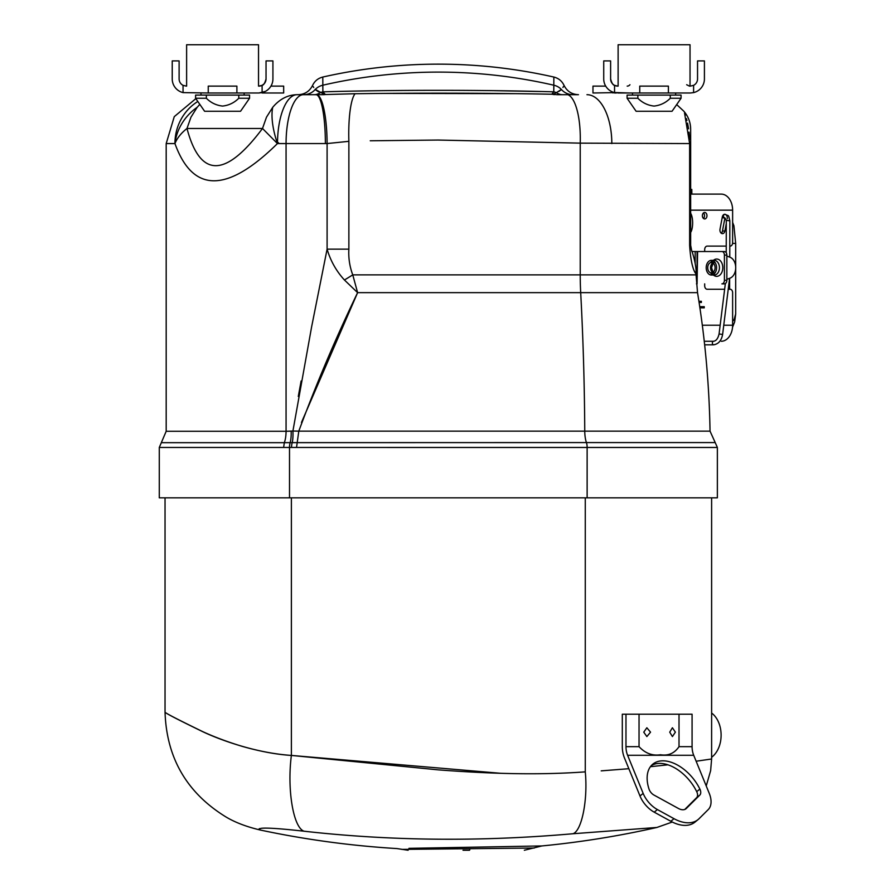 <?xml version="1.0" encoding="UTF-8"?>
<svg xmlns="http://www.w3.org/2000/svg" width="895" height="895" viewBox="0 0 895 895"><rect width="100%" height="100%" fill="white"/><g stroke="black" fill="none" stroke-linecap="round" stroke-linejoin="round"><path stroke-width="1.34" d="M684.518 112.904L689.631 143.569L690.66 143.569L690.66 129.283L690.66 245.252L689.631 245.252C691.22 271.398 696.578 274.172 696.075 274.015C696.578 274.172 691.208 271.375 689.631 245.252L689.631 143.569L580.228 143.144L438.326 140.045L370.239 140.784M437.532 140.045L579.479 143.122M319.537 94.691L322.379 94.624M516.124 93.651L382.836 93.404M301.458 422.485L357.608 292.654L344.43 279.99C336.274 271.051 330.49 260.769 327.1 249.146L348.871 249.146L348.871 141.332A48.878 9.99 -91.9 0 1 355.091 93.729C422.104 92.834 487.674 93.002 551.79 94.232L557.104 94.691L551.79 94.232A14.734 14.588 0 0 1 552.875 94.355A15.819 11.982 -90 0 0 554.273 94.624M348.871 193.644L348.871 249.146C348.368 258.051 349.665 266.62 352.764 274.877L580.228 274.877L580.228 143.144A48.878 15.841 -88 0 0 567.889 94.691L578.383 94.691M578.271 94.691L575.709 94.691M560.729 90.093L558.76 91.503M565.875 94.691L566.569 94.691M561.389 89.478C565.092 84.007 565.092 84.007 561.389 89.478A15.819 15.607 -90 0 0 572.968 94.691C580.631 94.691 580.631 94.691 572.968 94.691L562.597 94.691A15.819 12.597 -90 0 1 556.388 92.632L561.389 89.478A14.734 14.488 0 0 0 553.848 85.215L553.77 91.838A14.734 13.928 0 0 1 556.388 92.632L552.875 94.355M578.461 94.691C571.827 94.411 567.016 91.301 564.029 85.361L563.939 85.573M563.447 86.569L562.921 87.464M611.822 143.569A48.878 24.859 -90 0 0 586.963 94.691M357.608 292.654C335.782 337.963 316.181 384.134 298.796 431.144L584.759 431.144A949.651 307.992 -90 0 0 580.698 292.654L357.608 292.654L352.764 274.877A51.776 5.303 -31.1 0 1 344.43 279.99M289.51 497.833L289.51 447.455A6.612 2.148 -89.9 0 1 290.193 442.645L586.438 442.577A6.612 2.148 90 0 1 587.131 447.466L159.288 447.455L159.288 497.833L717.365 497.833L717.365 447.466L587.131 447.466L587.131 497.833M348.871 141.332L327.1 143.558L277.45 143.569C227.028 193.197 192.85 193.197 174.95 143.569L174.928 143.569A48.878 46.574 -90 0 1 197.817 101.482M324.863 94.232L322.882 91.838C393.487 89.824 483.177 89.824 553.77 91.838L551.79 94.232L553.77 91.838L553.848 77.048A523.553 523.553 0 0 0 322.793 77.048L322.882 91.838L325.388 94.534L355.091 93.729M684.53 112.938L685.346 115.153M686.42 118.587L686.957 120.556M687.55 123.107L688.579 128.802M689.016 132.147L689.307 135.234M689.351 135.827L689.564 139.654M690.66 143.569L690.66 131.274M690.66 245.252L691.745 251.003L690.66 245.252M694.028 270.458L696.075 274.015C696.78 266.173 692.271 251.484 691.745 251.003L690.895 247.949M301.123 380.99L298.292 396.451M322.793 77.048C318.105 78.223 314.704 80.998 312.612 85.361C309.636 91.301 304.826 94.411 298.192 94.691L297.106 94.691C287.821 94.848 279.688 99.043 272.74 107.277L266.497 117.155L262.503 128.477L186.988 128.477C181.081 133.142 177.076 138.177 174.95 143.569A48.878 43.654 140.8 0 1 197.191 107.277L190.971 117.155L186.988 128.477C200.178 178.083 225.35 178.083 262.503 128.477L277.45 143.569A48.878 18.381 -112.1 0 1 272.74 107.277M283.614 447.455L284.33 442.678L161.324 442.678L166.19 431.267L286.064 431.267A15.819 5.616 -90 0 1 284.33 442.678L290.17 442.645A15.819 4.486 -92.3 0 0 291.166 431.133L286.064 431.267L292.911 431.032L311.583 327.044L327.1 249.146L327.1 143.558A48.878 10.55 -90.2 0 0 316.45 94.691L323.721 94.68A15.819 11.87 90 0 0 324.751 94.579L315.118 89.321M291.546 447.466A6.612 2.114 -89.9 0 1 292.229 442.622A15.819 4.106 -93.3 0 0 292.911 431.032L298.796 431.144L296.536 447.466M277.506 143.569A48.878 19.6 90 0 1 297.106 94.691L316.002 94.691A48.878 9.375 90 0 1 325.377 143.569M289.499 447.455A6.612 2.148 -89.9 0 1 290.17 442.645L290.17 442.645M199.82 104.368L197.191 107.277M300.944 94.691L314.055 94.691A15.819 12.597 90 0 0 320.265 92.632A14.734 13.928 180 0 1 322.882 91.838L322.793 85.215A14.734 14.488 180 0 0 315.264 89.478C311.561 84.007 311.561 84.007 315.264 89.478A15.819 15.607 90 0 1 303.685 94.691L303.416 94.691A48.878 17.352 90 0 0 286.064 143.569L286.064 431.267M324.751 94.579A14.734 14.689 180 0 1 325.388 94.534L323.721 94.68M553.77 91.838L552.394 91.805M540.748 91.525L494.297 90.675M318.553 91.883L315.935 90.093M313.731 87.475L313.194 86.569M308.764 94.691L302.957 94.691M627.182 86.121A3.457 3.457 0 0 0 629.946 84.723A3.457 3.457 0 0 1 627.182 86.121M629.744 92.99L632.496 92.99L632.496 95.094M610.614 78.928A7.194 7.194 0 0 0 614.552 85.338C613.053 85.215 611.732 83.078 610.614 78.928L610.614 60.916L603.733 60.916L603.733 78.928A14.063 14.063 0 0 0 614.552 92.61L592.971 92.99L592.971 86.121L605.714 86.121M611.095 81.512A7.194 7.194 0 0 1 610.737 80.248M629.263 92.99L614.104 92.498M690.347 86.121L693.603 85.338L693.603 92.61L690.347 92.99L639.746 92.99L639.746 86.121L668.397 86.121L668.397 92.99M693.603 85.338A7.194 7.194 0 0 0 697.541 78.928L697.541 60.916L704.421 60.916L704.421 78.928A14.063 14.063 0 0 1 693.603 92.61M614.552 85.338L617.796 86.121A7.194 7.194 0 0 1 614.552 85.338L614.552 92.61M603.733 60.916L603.733 78.928M617.796 92.99L639.746 92.99M616.42 92.99L614.552 92.99L616.42 92.99M265.916 80.248L266.039 78.928C264.92 83.056 263.611 85.193 262.101 85.338L258.845 86.121L262.101 85.338A7.194 7.194 0 0 0 266.039 78.928L266.039 60.916L272.919 60.916L272.919 78.928A14.063 14.063 0 0 1 262.101 92.61L258.845 92.99L265.345 91.402M258.845 86.121A7.194 7.194 0 0 0 262.101 85.338L262.101 92.61M236.895 92.99L236.895 86.121L208.244 86.121L208.244 92.99L258.845 92.99M183.05 85.338L183.05 92.61A14.063 14.063 0 0 1 172.232 78.928L172.232 60.916L179.112 60.916L179.112 78.928A7.194 7.194 0 0 0 183.05 85.338L186.294 86.121M208.244 92.99L183.05 92.61M270.939 86.121L283.67 86.121L283.67 92.99L262.101 92.99M272.919 60.916L272.919 78.928M262.101 85.338L264.036 83.906M264.987 82.664L265.558 81.512M707.71 267.695A5.202 3.681 -90 0 0 711.391 272.897A5.202 3.681 -90 0 0 715.071 267.695A5.202 3.681 -90 0 0 711.391 262.481A5.202 3.681 -90 0 0 707.71 267.695M690.66 213.312A10.785 3.692 90 0 1 692.64 222.877A10.785 3.692 90 0 1 690.66 232.431M704.678 218.939A3.256 2.293 90 0 0 706.972 215.695A3.256 2.293 90 0 0 704.678 212.439A3.256 2.293 90 0 0 702.385 215.695A3.256 2.293 90 0 0 704.678 218.939M703.459 212.932A3.256 2.293 -90 0 1 703.459 218.447M690.66 194.114L721.28 194.114A16.043 11.344 -90 0 1 732.625 210.157L732.625 242.668A3.457 2.439 90 0 1 730.186 246.114L729.794 246.114M724.86 217.888A3.569 2.517 -90 0 1 724.771 218.772L722.455 230.999L724.894 230.999L726.293 223.627M727.21 218.772A3.569 2.517 90 0 0 725.42 214.408A3.569 2.517 90 0 0 722.332 216.926L720.016 229.154A3.569 2.517 90 0 0 722.455 233.64A3.569 2.517 90 0 0 724.894 230.999M722.455 230.999A3.569 2.517 -90 0 1 721.236 233.203M707.195 246.114L726.248 246.114L707.195 246.114A3.569 2.517 -90 0 0 704.678 249.683L704.678 251.529M691.947 251.529L724.323 251.529A3.569 2.517 90 0 1 726.852 255.097L726.852 280.292A3.569 2.517 90 0 1 724.323 283.86L721.896 283.86A3.569 2.517 -90 0 0 724.413 280.292L726.852 280.292M697.082 251.529L697.082 283.86L697.597 251.529L721.896 251.529A3.569 2.517 -90 0 1 724.413 255.097L724.413 280.292M724.323 283.86L721.896 283.86M697.082 283.86L696.444 283.86M708.393 341.264L713.393 341.264A1.779 1.264 -90 0 1 713.606 341.297M721.28 341.264A16.043 11.344 -90 0 0 732.625 325.232L732.625 292.721A3.457 2.439 90 0 0 730.186 289.264L728.228 289.264M724.637 289.264L707.195 289.264A3.569 2.517 -90 0 1 704.678 285.706L704.678 283.86M695.169 251.529L695.169 263.331M698.245 297.084L698.066 295.932M699.096 302.465L701.378 302.465L701.378 301.313L698.917 301.313M703.929 306.694L703.929 307.835L699.912 307.835L704.253 307.835L704.253 306.694L699.733 306.694M716.582 267.695A7.339 5.191 -90 0 0 711.391 260.356A7.339 5.191 -90 0 0 706.2 267.695A7.339 5.191 -90 0 0 711.391 275.034A7.339 5.191 -90 0 0 716.582 267.695M710.485 262.649A7.339 5.191 90 0 1 712.823 260.646M711.391 260.356L714.244 260.356A7.339 5.191 90 0 1 719.435 267.695A7.339 5.191 90 0 1 714.244 275.034L711.391 275.034M712.823 274.743A7.339 5.191 90 0 1 710.485 272.74M277.193 142.797L278.446 142.697M672.279 822.035L656.896 827.461A926.001 926.001 0 0 1 541.922 845.943L532.682 846.111M529.896 846.155L409.25 848.348M523.664 848.147L413.289 849.277A23.359 19.5 -91.1 0 0 408.948 848.348L541.922 845.943L524.336 850.25M656.896 827.461L573.024 833.737C480.593 841.837 390.936 840.998 304.054 831.209C280.918 828.636 266.676 827.662 261.306 828.3C258.778 829.083 258.521 829.676 260.568 830.09A926.001 926.001 0 0 0 396.944 848.572L408.12 850.25M259.102 828.848L259.986 828.513M413.289 849.277L401.821 849.389M422.171 849.187L453.071 848.874M456.83 848.84L462.558 848.784M462.693 848.773L466.239 848.74M468.208 848.717L474.238 848.661M489.632 848.505L490.997 848.494M469.931 848.706A23.415 1.287 90 0 1 469.472 850.25L463.017 850.25M500.764 773.302L291.378 755.425C275.984 754.351 259.606 751.33 242.232 746.363C227.833 742.011 214.722 737.122 202.874 731.696C178.239 719.725 165.631 713.225 165.038 712.185C165.407 713.17 177.982 719.669 202.751 731.696C223.336 741.452 259.639 753.523 291.378 755.425L438.326 769.868C465.702 771.937 490.471 773.179 512.645 773.593C538.544 774.085 562.754 773.504 585.274 771.859C587.981 799.66 581.817 830.806 573.024 833.737M523.955 848.147L532.547 848.057M532.592 848.057L534.27 848.035M291.378 497.833L291.378 755.425C286.937 789.524 293.336 827.741 304.054 831.209M601.227 770.863L628.849 768.704M650.419 766.691L667.894 764.822M696.131 761.22L711.615 758.994L710.641 770.64L706.233 785.944M678.399 808.465A11.221 6.869 50.8 0 0 682.896 809.762A11.221 6.869 50.8 0 0 686.029 808.744A11.221 6.869 50.8 0 0 686.331 808.465L699.812 795.073A7.194 4.408 50.8 0 0 699.879 789.077A36.136 22.129 50.8 0 0 652.847 764.129A36.136 22.129 50.8 0 0 649.02 789.077A7.194 4.408 50.8 0 0 653.988 795.073L678.399 808.465M625.974 714.21L639.041 714.21L639.041 746.665C645.261 753.321 652.399 756.018 660.454 754.753C668.263 756.029 674.45 753.333 679.014 746.665L679.014 714.21L692.081 714.21L692.081 746.665A17.262 12.206 90 0 0 693.715 755.29L709.265 793.395A21.581 13.212 -129.2 0 1 708.247 809.572L699.073 818.69A35.442 21.704 -129.2 0 1 698.111 819.563A35.442 21.704 -129.2 0 1 688.221 822.807A35.442 21.704 -129.2 0 1 674.013 818.69L657.4 809.572A21.581 13.212 -129.2 0 1 643.158 793.395L627.608 755.29A17.262 12.206 90 0 1 625.974 746.665L625.974 714.21L622.305 714.21L622.305 746.665A22.442 15.864 -90 0 0 624.43 757.875L639.992 795.979A21.581 13.212 50.8 0 0 654.223 812.168L670.847 821.286A35.442 21.704 50.8 0 0 685.055 825.391A35.442 21.704 50.8 0 0 694.934 822.158L698.111 819.563M675.378 732.166L672.402 727.758L669.728 732.166L672.402 736.563L675.378 732.166M643.762 732.166L646.861 727.769L650.542 732.166L646.861 736.563L643.762 732.166M639.041 714.21L679.014 714.21M651.359 765.538A36.136 22.129 -129.2 0 1 696.713 791.661A7.194 4.408 -129.2 0 1 696.634 797.658L684.776 809.449M711.615 757.271A24.915 17.62 -90 0 0 721.113 735.153A24.915 17.62 -90 0 0 711.615 713.035M186.619 86.121L186.619 44.75L258.532 44.75L258.532 86.121M206.365 98.26L195.591 98.26L204.597 111.26L240.554 111.26L249.56 98.26L249.56 95.094L206.365 95.094L206.365 98.26C210.907 102.791 216.31 105.386 222.575 106.069C228.84 105.386 234.244 102.791 238.775 98.26L249.56 98.26M195.591 98.26L195.591 95.094L206.365 95.094M238.775 98.26L238.775 95.094M726.852 279.329L730.007 278.155A10.818 7.652 90 0 0 735.712 267.695A10.818 7.652 90 0 0 730.007 257.234L726.852 256.059M691.801 194.114A7.194 7.138 63.3 0 1 691.745 193.253L691.544 193.342M690.66 193.611L691.745 193.253M690.66 189.449L691.801 189.449L691.857 194.114M724.782 218.749L724.1 217.798M732.625 223.582L733.922 225.797L732.625 222.43M734.168 319.392A10.818 5.325 13.2 0 1 734.672 321.864L735.679 313.977L734.168 319.392L732.625 321.406M726.293 220.371L724.905 217.888A1.779 1.454 89.9 0 0 724.905 217.888A1.779 1.454 89.9 0 1 724.905 214.319L724.905 214.319C729.436 216.433 728.15 214.118 729.839 220.808L726.293 220.371L726.237 252.759M722.343 216.914A1.779 1.454 89.9 0 0 723.641 217.888L723.641 217.888A1.779 1.454 89.9 0 0 724.268 217.709M618.121 44.75L618.121 86.121L618.121 44.75L690.034 44.75L690.034 86.121M637.866 98.26L627.093 98.26L636.099 111.26L672.055 111.26L681.061 98.26L681.061 95.094L637.866 95.094L637.866 98.26C642.409 102.791 647.812 105.386 654.077 106.069C660.342 105.386 665.746 102.791 670.277 98.26L681.061 98.26M627.093 98.26L627.093 95.094L637.866 95.094M670.277 98.26L670.277 95.094M696.075 274.877L697.529 292.654L580.698 292.654A109.313 35.453 90 0 1 580.228 274.877L696.075 274.877L696.075 274.015M586.438 442.577A15.819 5.135 90 0 1 584.759 431.144L710.037 431.144L715.206 442.577L586.438 442.577M174.928 143.569L166.19 143.569L174.268 116.641L195.848 98.629M553.848 85.215A515.598 515.598 0 0 0 322.793 85.215M613.03 92.163L613.03 92.99M263.611 92.163L263.611 92.99M713.427 275.034A8.659 6.12 -90 0 0 719.647 275.268A8.659 6.12 -90 0 0 722.802 267.695A8.659 6.12 -90 0 0 719.647 260.121A8.659 6.12 -90 0 0 713.427 260.356M713.035 260.736A8.659 6.12 -90 0 0 711.782 262.481M712.812 272.494A5.202 3.681 90 0 1 710.552 267.695A5.202 3.681 90 0 1 712.812 262.895M711.391 262.481L714.244 262.481A5.202 3.681 90 0 1 715.161 262.649M715.161 272.74A5.202 3.681 90 0 1 714.244 272.897L711.391 272.897M690.66 210.157L732.625 210.157M726.852 255.097L724.413 255.097M711.782 272.897A8.659 6.12 -90 0 0 713.035 274.653M702.318 325.232L720.162 325.232M723.753 325.232L732.625 325.232M585.274 771.859L585.274 497.833M692.081 746.665L679.014 746.665M639.041 746.665L625.974 746.665M693.715 755.29L627.608 755.29M639.992 795.979L643.158 793.395M657.4 809.572L654.223 812.168M674.013 818.69L670.847 821.286M699.879 789.077L696.713 791.661M699.812 795.073L696.634 797.658M686.331 808.465L685.693 808.99M732.569 243.418L735.679 243.418L733.922 225.797M729.626 289.264L729.626 278.289M713.695 344.788A1.779 1.264 -90 0 1 713.393 341.264C716.09 341.04 717.98 338.612 719.065 333.992L725.353 283.558M704.656 344.832L713.393 344.832C718.394 344.15 721.471 340.682 722.612 334.428L719.065 333.992M557.104 94.691L562.597 94.691M717.365 447.466L715.206 442.577M564.029 85.361C561.937 80.998 558.547 78.223 553.848 77.048M690.66 129.283C690.582 122.402 688.289 116.372 683.791 111.17L676.676 104.581M697.529 292.654C705.081 338.511 709.254 384.671 710.037 431.144M161.324 442.678L159.288 447.455M166.19 431.267L166.19 143.569M686.666 84.723L689.441 86.121M713.114 263.096L711.57 267.695L713.114 272.293M260.568 830.09C246.729 826.868 235.172 822.471 225.909 816.922C186.865 792.903 166.571 757.987 165.038 712.185L165.038 497.833M711.615 758.994L711.615 497.833M244.145 95.094L244.145 92.99M200.995 95.094L200.995 92.99M732.535 327.234L734.672 321.864M735.679 243.418L735.679 266.688M735.679 268.69L735.679 313.977M704.253 341.264L713.393 341.264M729.839 220.808L729.772 257.145M722.612 334.428L729.593 278.311M722.209 217.63L723.641 217.888M675.647 95.094L675.647 92.99"/></g></svg>
